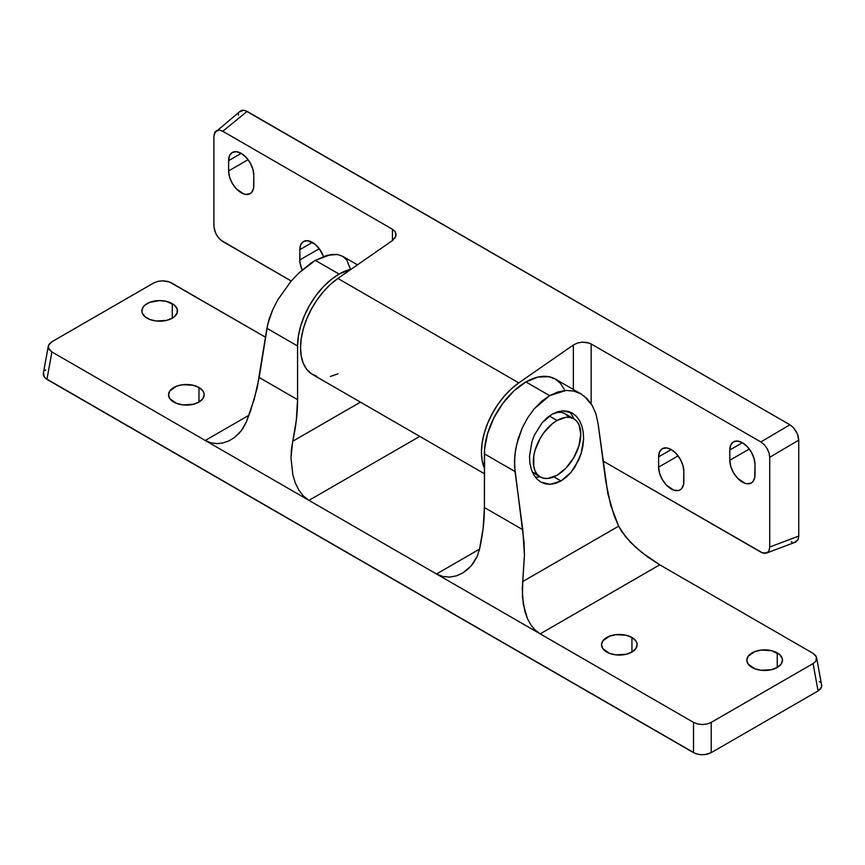<?xml version="1.0" encoding="UTF-8"?>
<svg xmlns="http://www.w3.org/2000/svg" width="865" height="865" viewBox="0 0 865 865"><rect width="100%" height="100%" fill="white"/><g stroke="black" fill="none" stroke-linecap="round" stroke-linejoin="round"><path stroke-width="1.3" d="M198.961 387.509L198.961 402.063L202.821 398.733L204.183 394.786L203.837 392.786L202.821 390.85L198.961 387.509L193.176 385.282L182.883 384.698L176.46 386.233L169.886 390.85L168.534 394.786A17.819 10.293 180 0 1 179.542 385.282A17.819 10.293 180 0 1 198.961 387.509A17.819 10.293 180 0 1 204.183 394.786A17.819 10.293 180 0 1 193.176 404.301A17.819 10.293 180 0 1 173.757 402.063A17.819 10.293 180 0 1 168.534 394.786L169.886 398.733L176.46 403.35L182.883 404.885L193.176 404.301L198.961 402.063L198.961 387.509M172.276 303.615L172.276 318.169L174.492 316.612L177.152 312.903L177.152 308.892L174.492 305.172L166.491 301.388L159.668 300.598L149.764 302.339L144.844 305.172L143.201 306.956L141.838 310.892A17.819 10.293 180 0 1 152.846 301.388A17.819 10.293 180 0 1 172.276 303.615A17.819 10.293 180 0 1 177.487 310.892A17.819 10.293 180 0 1 166.491 320.407A17.819 10.293 180 0 1 147.061 318.169A17.819 10.293 180 0 1 141.838 310.892L142.184 312.903L144.844 316.612L149.764 319.455L156.187 320.991L166.491 320.407L172.276 318.169L172.276 303.615M631.937 637.483L631.937 652.037L635.797 648.707L637.159 644.76L636.813 642.76L635.797 640.824L631.937 637.483L626.152 635.256L615.858 634.672L609.425 636.207L602.862 640.824L601.51 644.76A17.819 10.293 180 0 1 612.507 635.256A17.819 10.293 180 0 1 631.937 637.483A17.819 10.293 180 0 1 637.159 644.76A17.819 10.293 180 0 1 626.152 654.275A17.819 10.293 180 0 1 606.733 652.037A17.819 10.293 180 0 1 601.51 644.76L602.862 648.707L609.425 653.324L615.858 654.859L626.152 654.275L631.937 652.037L631.937 637.483M777.246 652.902L777.246 667.456L781.117 664.115L782.468 660.179L782.122 658.168L779.462 654.459L771.461 650.664L761.168 650.08L754.745 651.615L748.182 656.232L746.819 660.179A17.819 10.293 180 0 1 757.827 650.664A17.819 10.293 180 0 1 777.246 652.902A17.819 10.293 180 0 1 782.468 660.179A17.819 10.293 180 0 1 771.461 669.683A17.819 10.293 180 0 1 752.042 667.456A17.819 10.293 180 0 1 746.819 660.179L748.182 664.115L754.745 668.732L761.168 670.267L771.461 669.683L777.246 667.456L777.246 652.902M573.582 418.66A37.746 21.787 120 0 0 569.311 411.718M561.007 480.972L553.87 476.853L561.007 480.972L566.132 477.318L570.878 472.528L561.007 480.972L550.454 484.324L555.719 483.33L561.007 480.972M578.577 460.288L570.878 472.528L575.084 466.776L581.226 453.314L578.577 460.288M582.923 446.124L581.226 453.314L583.605 438.977L582.923 446.124M583.248 432.176L583.605 438.977L583.248 432.176L581.875 425.948L583.248 432.176M579.518 420.563L576.285 416.216L572.284 413.07L567.689 411.253L562.661 410.832L557.406 411.827L552.108 414.194L562.661 410.832L572.284 413.07L576.285 416.216L579.518 420.563L581.875 425.948M564.272 389.391L560.434 383.325L555.276 379.043A58.712 33.897 120 0 0 525.92 381.952L513.864 390.969L502.846 403.339L493.818 418L487.557 433.689L484.595 449.043L484.4 507.528L483.178 527.834L479.545 549.124L477.102 556.541L471.079 566.024L462.818 572.954L456.45 575.841L449.681 577.106L442.912 576.533L436.479 573.982L308.956 500.359L303.323 495.948L298.717 489.947L295.225 482.746L292.824 474.766L290.986 457.747L291.418 449.324L296.349 419.968L297.571 399.662L297.571 345.989A58.712 33.897 -60 0 1 339.08 274.075A58.712 33.897 -60 0 1 351.255 269.156L339.08 274.075L315.357 260.387L339.08 274.075L330.981 279.676L323.196 286.899L316.017 295.473L309.724 305.075L304.567 315.314L300.728 325.824L298.36 336.182L297.571 345.989L266.917 328.3L257.143 388.082L250.709 410.367L246.352 421.915L241.335 430.705L234.415 437.571L228.965 440.858L223.127 442.923L217.007 443.648L210.995 442.858L205.243 440.48L248.947 415.254L205.243 440.48L51.911 351.958L48.483 348.26L48.483 345.438L51.911 341.74L153.786 282.931L157.852 281.352L162.631 280.801L169.583 282.022L265.523 337.22L171.475 282.931L167.421 281.352L162.631 280.801L157.852 281.352L153.786 282.931L51.911 341.74L49.197 344.086L48.31 346.097L43.315 373.496L43.488 375.648L45.369 378.254L695.417 753.566L699.926 754.648L704.802 754.648L711.214 752.658L711.214 722.383L707.148 723.962L702.369 724.513L697.579 723.962L693.525 722.383L540.182 633.861L659.757 564.823L813.089 653.356L816.517 657.054L815.803 661.228L813.089 663.574L711.214 722.383L813.089 663.574L818.074 690.962L711.214 752.658L818.074 690.962L821.512 687.264L821.458 684.323M330.722 254.559L315.357 260.387L311.259 262.949L298.944 272.897L291.127 281.103L277.762 299.841L272.735 309.659L267.804 323.878L259.176 377.497L297.571 399.662L297.571 345.989L266.917 328.3L269.069 319.261L272.735 309.659L277.762 299.841L291.127 281.103L298.944 272.897L315.357 260.387L327.111 255.316L337.264 254.472L330.722 254.559M342.691 256.31L337.264 254.472L342.691 256.31L346.8 259.987L342.691 256.31L357.483 264.841M584.264 396.105L592.265 405.555L595.931 413.935L598.083 423.612L607.857 493.764L614.291 516.037L618.648 526.169L625.784 537.046L636.034 547.61L647.993 557.179L659.757 564.823L540.182 633.861L535.111 630.001L530.818 624.811L527.434 618.605L524.936 611.706L522.395 596.699L522.795 581.507L618.648 526.169L522.795 581.507L524.428 555.016L524.017 542.16L514.567 466.343L514.816 455.444L516.686 444.242L522.309 427.807L527.736 417.709L534.278 408.767L541.674 401.317L549.643 395.64L566.056 390.429L573.873 391.077L581.021 393.91L587.238 398.797L592.265 405.555L595.931 413.935L598.083 423.612L605.824 481.751L610.69 505.214L618.648 526.169L621.74 531.575L630.585 542.387L641.873 552.54L659.757 564.823L813.089 653.356L815.803 655.702L816.765 658.46L815.803 661.228L813.089 663.574L818.074 690.962L820.798 688.616L821.75 685.859L816.765 658.46M581.021 393.91L555.276 379.043L548.983 376.707L537.965 377.054L525.92 381.952L549.643 395.64L557.871 391.964L566.056 390.429L573.873 391.077L581.021 393.91M552.108 414.194L546.994 417.838L542.236 422.628L534.538 434.868L531.899 441.842L529.51 456.179L529.867 462.991L531.251 469.208L533.608 474.593L536.841 478.94L540.83 482.086L545.426 483.903L550.454 484.324L540.83 482.086L536.841 478.94L533.608 474.593L531.251 469.208L529.867 462.991L529.51 456.179L531.899 441.842L534.538 434.868L542.236 422.628L552.108 414.194M462.818 572.954L468.538 568.64L473.382 563.104L477.102 556.541L479.545 549.124A167.756 96.858 120 0 0 484.4 507.528L522.784 529.694L515.043 471.555L484.4 453.855L484.4 507.528L522.784 529.694L524.428 555.016L522.244 589L523.271 604.3L527.434 618.605L530.818 624.811L535.111 630.001L540.182 633.861L436.479 573.982L479.545 549.124L436.479 573.982L442.912 576.533L449.681 577.106L456.45 575.841L462.451 573.171M308.956 500.359L419.752 436.393L308.956 500.359L205.243 440.48L210.995 442.858L217.007 443.648L223.127 442.923L228.965 440.858L234.415 437.571L239.216 433.235L243.26 427.959L246.352 421.915L254.31 399.068L259.176 377.497L297.571 399.662A167.756 96.858 -60 0 1 292.716 441.247L360.446 402.149L292.716 441.247L290.986 457.747L292.824 474.766L295.225 482.746L298.717 489.947L303.323 495.948L308.956 500.359L51.911 351.958L46.926 379.357L693.525 752.658L693.525 722.383L308.956 500.359M350.184 268.637L346.8 259.987M45.726 369.939L44.991 370.577M43.542 372.707L44.202 377.01L46.926 379.357L51.911 351.958L49.197 349.611L48.235 346.854M820.009 682.193L819.274 681.544M534.278 408.767L549.643 395.64L525.92 381.952A58.712 33.897 120 0 0 484.4 453.855L515.043 471.555L514.491 460.959L515.551 449.854L518.2 438.652L522.309 427.807L527.736 417.709L534.278 408.767M535.305 477.156A37.746 21.787 120 0 0 540.03 476.777M570.349 412.789L572.814 416.703M693.525 722.383L693.525 752.658L697.579 754.226L702.369 754.777L707.148 754.226L711.214 752.658L711.214 722.383L707.148 723.962L702.369 724.513L697.579 723.962L693.525 722.383M241.216 153.375A17.819 10.293 60 0 1 253.823 175.206L252.861 169.075L250.136 162.782L246.038 157.268L241.216 153.375L236.394 151.699L232.307 152.489L229.571 155.635L228.62 160.652L228.62 170.924L229.571 177.044L232.307 183.348L236.394 188.862L243.681 193.89L246.038 194.43L250.136 193.641L251.704 192.333L253.586 188.181L253.823 175.206L253.823 185.478A17.819 10.293 60 0 1 250.136 193.641A17.819 10.293 60 0 1 236.394 188.862A17.819 10.293 60 0 1 228.62 170.924L228.62 160.652A17.819 10.293 60 0 1 232.307 152.489A17.819 10.293 60 0 1 241.216 153.375L228.62 160.652L241.216 153.375M312.395 242.405A17.819 10.293 60 0 1 323.499 256.483L319.401 248.904L314.849 244.103L307.572 240.73L303.485 241.519L300.75 244.665L299.787 249.682L300.036 262.938L302.209 269.923A17.819 10.293 60 0 1 299.787 259.954L299.787 249.682A17.819 10.293 60 0 1 303.485 241.519A17.819 10.293 60 0 1 312.395 242.405L299.787 249.682L312.395 242.405M742.408 442.729A17.819 10.293 60 0 1 755.004 464.559L754.042 458.439L751.317 452.136L747.23 446.621L742.408 442.729L737.575 441.053L733.488 441.842L730.763 444.988L729.801 450.005L729.801 460.277L730.763 466.397L733.488 472.701L737.575 478.215L744.862 483.243L747.23 483.784L751.317 482.994L752.885 481.686L754.767 477.534L755.004 464.559L755.004 474.831A17.819 10.293 60 0 1 751.317 482.994A17.819 10.293 60 0 1 737.575 478.215A17.819 10.293 60 0 1 729.801 460.277L749.263 449.043L729.801 460.277L729.801 450.005A17.819 10.293 60 0 1 733.488 441.842A17.819 10.293 60 0 1 742.408 442.729L729.801 450.005L742.408 442.729M671.229 449.573A17.819 10.293 60 0 1 683.837 471.403L682.874 465.284L680.139 458.991L676.052 453.465L671.229 449.573L666.407 447.897L662.32 448.697L659.584 451.844L658.622 456.85L658.622 467.132L659.584 473.252L662.32 479.545L666.407 485.07L673.684 490.098L678.236 490.552L680.139 489.839L681.707 488.541L683.588 484.378L683.837 471.403L683.837 481.675A17.819 10.293 60 0 1 680.139 489.839A17.819 10.293 60 0 1 666.407 485.07A17.819 10.293 60 0 1 658.622 467.132L658.622 456.85A17.819 10.293 60 0 1 662.32 448.697A17.819 10.293 60 0 1 671.229 449.573L658.622 456.85L671.229 449.573M393.013 240.156L337.88 278.443L518.773 382.881A58.712 33.897 -60 0 0 484.4 468.225L482.129 460.504L481.437 452.146L482.129 442.977L484.205 433.322L487.579 423.482L492.153 413.805L497.764 404.615L504.219 396.213L511.302 388.882L518.773 382.881L573.365 345.005L577.442 343.037L582.264 342.14L587.076 342.475L591.163 343.967L760.876 441.95L764.26 444.686L767.136 448.557L769.05 452.979L769.72 457.293L798.752 440.123L797.26 433.57L793.291 427.515L789.896 424.78L245.379 110.601L242.178 110.277L240.297 111.153L214.574 132.853L213.904 136.389L213.904 226.122L213.904 136.389L215.385 131.556L219.364 130.085L222.748 131.275L392.461 229.257L392.461 240.567L392.461 229.257L395.197 231.69L396.148 234.696L394.97 238.135M291.213 281.006L221.018 240.275L217.829 236.913L215.385 232.685L213.904 226.122L214.574 230.436L216.488 234.869L219.364 238.74L222.748 241.476L291.213 281.006M239.659 111.79L243.714 110.223L247.109 111.401L222.748 131.275L247.109 111.401L789.896 424.78L793.291 427.515L796.157 431.386L798.081 435.809L798.752 440.123L798.752 536.084L798.752 440.123L769.72 457.293L769.72 547.026L769.72 457.293L769.05 452.979L767.136 448.557L764.26 444.686L760.876 441.95L789.896 424.78L760.876 441.95L591.163 343.967L591.163 403.739L591.163 343.967L589.249 343.081L582.264 342.14L577.442 343.037L573.365 345.005L573.365 389.488L573.365 345.005L518.773 382.881L337.88 278.443L330.398 284.444L323.315 291.764L316.86 300.166L311.249 309.367L306.686 319.044L303.301 328.873L301.236 338.539L300.533 347.708L301.236 356.056L303.301 363.332L306.686 369.269L311.249 373.669L316.86 376.383M330.398 376.47L337.88 373.842M794.686 542.344L798.081 539.619L798.752 536.084L769.72 547.026L769.05 550.562L767.136 552.778L762.606 552.951L603.067 461.045L760.876 552.151L764.26 553.33L766.509 553.07L795.541 542.128L798.081 539.619L798.752 536.084L769.72 547.026L769.05 550.562L767.136 552.778M791.226 541.858L792.059 542.15M238.535 114.104L238.351 115.077M216.488 130.647L219.364 130.085L222.748 131.275L392.461 229.257L395.197 231.69L395.911 236.264L392.461 240.567L337.88 278.443A58.712 33.897 120 0 0 302.945 330.214A58.712 33.897 120 0 0 312.697 374.577L484.4 473.717M678.095 455.887L658.622 467.132L678.095 455.887M319.261 248.72L299.787 259.954L319.261 248.72M248.082 159.679L228.62 170.924L248.082 159.679M557.049 420.466L549.318 416L557.049 420.466L552.421 423.666L543.869 432.695L540.279 438.177L535.132 450.038L533.781 455.952L533.781 466.646L535.132 471.003L537.327 474.474L540.279 476.918A33.551 19.376 -60 0 1 535.132 450.038A33.551 19.376 -60 0 1 557.049 420.466A33.551 19.376 -60 0 1 573.83 418.811L570.23 417.481L566.132 417.308L557.049 420.466M557.049 475.263A33.551 19.376 -60 0 1 540.279 476.918L543.869 478.248L547.978 478.421L557.049 475.263L566.132 467.933L573.83 457.553L578.977 445.691L580.783 434.165L578.977 424.726L576.782 421.255L573.83 418.811A33.551 19.376 -60 0 1 578.977 445.691A33.551 19.376 -60 0 1 557.049 475.263M573.83 418.811L564.932 413.675A33.551 19.376 120 0 0 555.892 412.367L561.342 412.346L564.932 413.675L567.883 416.119M534.981 473.112L532.451 472.322M540.279 476.918L532.494 472.431"/></g></svg>
